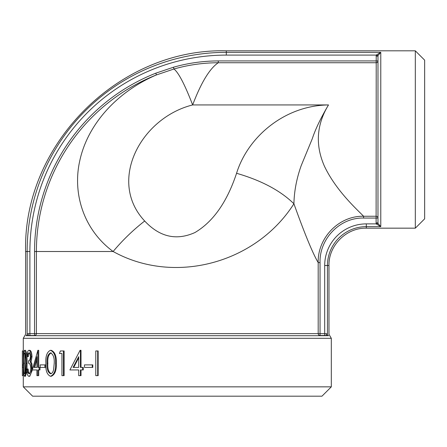 <?xml version="1.0" encoding="UTF-8"?>
<svg xmlns="http://www.w3.org/2000/svg" width="447" height="447" viewBox="0 0 447 447"><rect width="100%" height="100%" fill="white"/><g stroke="black" fill="none" stroke-linecap="round" stroke-linejoin="round"><path stroke-width="0.67" d="M415.313 228.166L424.65 218.834L424.65 60.155L415.313 50.818L415.313 228.166L366.311 228.166C346.364 227.652 328.461 245.548 328.975 265.501L328.975 334.267L331.311 338.312L331.311 386.845L23.283 386.845L23.283 367.412M98.161 350.951L98.161 375.648L95.775 375.648L95.775 350.951L98.161 350.951M92.797 364.881L92.797 367.412L84.461 367.412L84.461 364.881L92.797 364.881M82.684 367.412L82.684 369.948L83.254 369.948L83.254 367.412L80.432 367.412L80.432 350.314L81.013 350.314L81.013 367.412M81.013 369.948L81.013 375.648L78.7 375.648L78.7 369.948L70.548 369.948M63.44 375.648L63.44 350.951L64.122 350.951L64.122 375.648L61.937 375.648L61.937 353.482L60.133 353.482M50.466 350.314L51.232 350.314C54.936 351.895 56.629 356.225 56.316 363.305C56.635 370.362 54.942 374.687 51.232 376.279L50.466 376.279C46.969 374.653 45.443 370.328 45.879 363.305C45.438 356.27 46.963 351.94 50.466 350.314C54.193 351.895 55.897 356.225 55.584 363.305L56.316 363.305M45.672 364.881L45.672 367.412L40.169 367.412L40.169 364.881L45.672 364.881M39.146 367.412L39.146 369.948L39.979 369.948L39.979 367.412L37.872 367.412L37.872 350.314L38.71 350.314L38.71 367.412M38.71 369.948L38.71 375.648L36.911 375.648L36.911 369.948L33.207 369.948M28.887 350.314C30.15 350.532 30.899 352.672 31.134 356.734L30.195 361.813L31.066 363.919L31.564 368.311C31.312 373.329 30.413 375.983 28.871 376.279C27.591 376.039 26.87 373.608 26.703 368.998L27.245 368.998L27.742 372.412L28.882 373.748C29.96 373.698 30.608 371.96 30.821 368.524C30.502 364.774 29.731 363.037 28.507 363.299L28.507 360.763C29.474 360.947 30.111 359.6 30.407 356.723C30.228 354.153 29.726 352.862 28.893 352.851C28.178 352.94 27.708 354.208 27.485 356.65L26.932 356.65C27.127 352.7 27.781 350.588 28.887 350.314L29.781 350.314C31.039 350.532 31.782 352.672 32.016 356.734L31.083 361.813L31.944 363.919L32.396 369.686M32.38 369.948L29.765 376.279L28.871 376.279M27.245 368.998L28.15 368.998L28.642 372.412L29.776 373.748M29.787 352.851C29.077 352.94 28.608 354.208 28.384 356.65L27.485 356.65M24.529 350.314C25.702 351.895 26.256 356.225 26.194 363.305C26.261 370.362 25.702 374.687 24.529 376.279C23.602 374.653 23.21 370.328 23.361 363.305C23.21 356.27 23.596 351.94 24.529 350.314L25.445 350.314C26.613 351.895 27.166 356.225 27.105 363.305L26.976 368.998M26.831 371.032L25.445 376.279L24.529 376.279M22.4 350.951L22.35 365.713L22.361 350.951L23.333 350.951L23.283 364.881M23.283 386.845L32.62 396.182L321.974 396.182L331.311 386.845M378.045 55.478L376.218 55.098L380.777 52.344L378.045 55.478L377.978 56.11L377.978 222.874L378.045 223.506L380.777 226.64L376.218 223.886L366.311 223.886A41.616 41.616 0 0 0 324.695 265.501L324.695 333.641L327.45 333.959C329.484 334.356 329.484 334.356 327.45 333.959C329.484 334.356 329.484 334.356 327.45 333.959A1.866 1.833 99.1 0 0 328.612 335.703C330.339 335.937 330.339 335.937 328.612 335.703C330.339 335.937 330.339 335.937 328.612 335.703L25.982 335.703C24.25 335.937 24.25 335.937 25.982 335.703C24.25 335.937 24.25 335.937 25.982 335.703A1.866 1.833 -99.1 0 0 27.144 333.959C25.105 334.356 25.105 334.356 27.144 333.959C25.105 334.356 25.105 334.356 27.144 333.959L28.39 333.641A1.866 1.006 -90 0 1 27.384 335.507L34.553 335.507L34.553 251.505A191.746 191.746 0 0 1 155.779 73.196L173.458 67.234C188.109 63.072 203.05 60.965 218.287 60.926L218.287 62.731C203.217 62.792 188.444 64.882 173.956 69.006L156.456 74.917C118.315 91.188 87.785 123.204 79.722 161.004C72.543 193.009 83.176 229.456 113.13 251.505C173.861 285.264 255.65 263.78 293.919 203.776C304.781 234.072 312.872 253.672 318.191 262.596C317.504 238.05 338.759 215.65 363.607 216.253C356.851 209.341 336.066 190.668 324.466 166.29C315.141 145.174 316.482 124.719 328.495 104.933C285.046 105.442 247.979 136.419 236.564 173.285C227.037 202.022 213.158 221.773 194.931 232.546C176.403 240.866 159.657 237.022 144.688 221.008C133.055 230.093 122.534 240.262 113.13 251.505L36.403 251.505L36.403 333.641L318.191 333.641L318.191 262.596L320.041 262.596L320.041 333.641L324.695 333.641L324.695 335.507L327.204 335.507L320.041 335.507L320.041 333.641L318.191 333.641A1.866 1.849 -90 0 0 320.041 335.507M377.978 222.874L376.111 222.874L376.111 218.058L363.607 218.058C339.843 217.348 319.281 238.977 320.041 262.596M324.695 335.507L327.204 335.507A1.866 1.006 90 0 1 326.204 333.641M236.564 173.285C261.339 180.443 280.453 190.606 293.919 203.776C294.187 191.193 296.629 178.448 301.233 165.541L312.252 138.821C315.347 129.317 320.762 118.019 328.495 104.933L192.651 104.933C201.122 82.589 209.665 68.52 218.287 62.731L376.111 62.731A1.866 1.805 -0 0 0 377.978 60.926L377.978 218.058A1.866 1.805 0 0 0 376.111 216.253L376.218 55.098L226.299 55.098L226.299 50.818C119.07 48.052 22.853 144.269 25.619 251.505L25.619 334.267L23.283 338.312L331.311 338.312M377.978 56.11L377.978 60.926L377.978 56.11L376.111 56.11M144.688 221.008C107.286 181.147 140.676 117.952 192.651 104.933C184.801 84.567 178.571 72.593 173.956 69.006L173.458 67.234M378.045 223.506L376.218 223.886L376.111 222.874M22.35 365.713L22.372 375.648L23.305 375.648M23.389 367.412L23.361 364.881M23.155 367.412L22.473 367.412L22.473 364.881L23.155 364.881M26.194 363.305L27.105 363.305M24.54 373.748C25.01 373.513 25.334 372.1 25.524 369.507L25.714 363.299C25.792 357.829 25.401 354.348 24.54 352.851C23.808 354.292 23.507 357.773 23.63 363.299C23.501 368.803 23.808 372.29 24.54 373.748M25.026 353.672L24.557 363.299L25.026 372.938M31.134 356.734L32.016 356.734M30.195 361.813L31.083 361.813M31.066 363.919L31.944 363.919M31.564 368.311L32.441 368.311M27.742 372.412L28.642 372.412M39.146 369.948L37.872 369.948L37.872 375.648M36.911 369.948L32.335 369.948L37.872 350.314M36.911 367.412L36.911 356.689L33.938 367.412L36.911 367.412L34.805 367.412L36.911 359.639M44.873 364.881L44.873 367.412M55.584 363.305C55.909 370.362 54.199 374.687 50.466 376.279M50.511 373.748C52.064 373.513 53.109 372.1 53.646 369.507L54.216 363.299C54.523 357.829 53.288 354.348 50.511 352.851C47.823 354.292 46.678 357.773 47.075 363.299C46.672 368.803 47.818 372.29 50.511 373.748M51.271 352.851C48.606 354.275 47.466 357.762 47.857 363.299C47.46 368.809 48.594 372.29 51.271 373.748M61.937 353.482L59.423 353.482L60.373 350.951L63.44 350.951M82.684 369.948L80.432 369.948L80.432 375.648M78.7 369.948L69.9 369.948L80.074 350.314L80.432 350.314M78.7 367.412L78.7 356.689L73.101 367.412L78.7 367.412L73.727 367.412L78.7 357.812M92.283 364.881L92.283 367.412M97.681 350.951L97.681 375.648M366.311 228.166L366.311 226.64L380.777 226.64L380.777 52.344L226.299 52.344A199.155 199.155 0 0 0 27.144 251.505L27.144 333.959M328.975 265.501L327.45 265.501A38.861 38.861 0 0 1 366.311 226.64L366.311 223.886M324.695 265.501L327.45 265.501L327.45 333.959M363.607 218.058L363.607 216.253L376.111 216.253L376.111 218.058L377.978 218.058M226.299 55.098A196.406 196.406 0 0 0 29.899 251.505L25.619 251.505M28.39 333.641L36.403 333.641A1.866 1.849 -90 0 1 34.553 335.507M29.899 251.505L29.899 335.507M218.287 60.926L377.978 60.926M156.456 74.912A189.897 189.897 0 0 0 36.403 251.505L34.553 251.505M155.779 73.196L156.456 74.917M24.557 363.299L23.63 363.299M47.857 363.299L47.075 363.299M23.283 338.312L23.283 350.951M415.313 50.818L226.299 50.818"/></g></svg>
